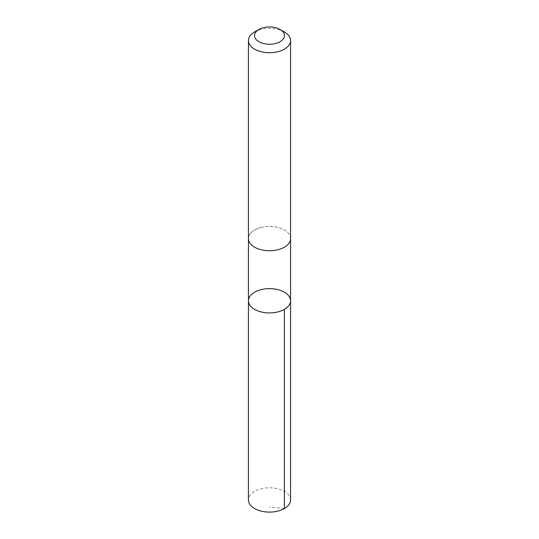 <?xml version="1.0" encoding="UTF-8"?>
<svg xmlns="http://www.w3.org/2000/svg" width="539" height="539" viewBox="0 0 539 539"><rect width="100%" height="100%" fill="white"/><g stroke="black" fill="none" stroke-linecap="round" stroke-linejoin="round"><path stroke-width="0.4" stroke-dasharray="2.69 2.02" d="M290.555 499.943A21.055 12.154 0 0 0 261.22 488.772A21.055 12.154 0 0 0 248.445 499.943M261.22 227.418A21.048 12.154 0 0 0 248.452 238.588A21.048 12.154 0 0 0 277.78 249.766A21.048 12.154 0 0 0 290.548 238.588A21.048 12.154 0 0 0 261.22 227.418M248.445 300.782A21.055 12.154 180 0 1 261.22 289.605A21.055 12.154 180 0 1 290.555 300.782M290.548 238.777L290.548 238.588A21.055 12.154 0 0 0 269.5 226.434A21.055 12.154 0 0 0 248.445 238.588L248.452 238.777M284.39 31.963A21.055 12.154 0 0 0 254.61 31.963M284.39 508.54L269.5 507.064"/><path stroke-width="0.81" d="M261.22 289.605A21.055 12.154 180 0 1 290.555 300.782A21.055 12.154 180 0 1 269.5 312.937A21.055 12.154 180 0 1 248.445 300.782A21.055 12.154 180 0 1 261.22 289.605M248.445 499.943A21.055 12.154 0 0 0 277.78 511.12A21.055 12.154 0 0 0 290.555 499.943L290.555 300.782A21.055 12.154 180 0 1 269.5 312.937A21.055 12.154 180 0 1 248.445 300.782L248.445 499.943M258.909 29.483L254.61 31.963A21.055 12.154 0 0 0 248.445 40.56L248.445 238.588A21.055 12.154 0 0 0 277.78 249.766A21.055 12.154 0 0 0 290.555 238.588L290.555 40.56A21.055 12.154 0 0 0 284.39 31.963L280.091 29.483A14.977 8.644 0 0 0 258.909 29.483A14.977 8.644 0 0 0 257.096 40.445A14.977 8.644 0 0 0 275.395 43.544A14.977 8.644 0 0 0 280.091 29.483M248.445 40.56A21.055 12.154 0 0 0 277.78 51.731A21.055 12.154 0 0 0 290.555 40.56M284.383 309.373L284.39 508.54M248.452 238.777L248.445 300.782M290.548 238.777L290.555 300.782"/></g></svg>
